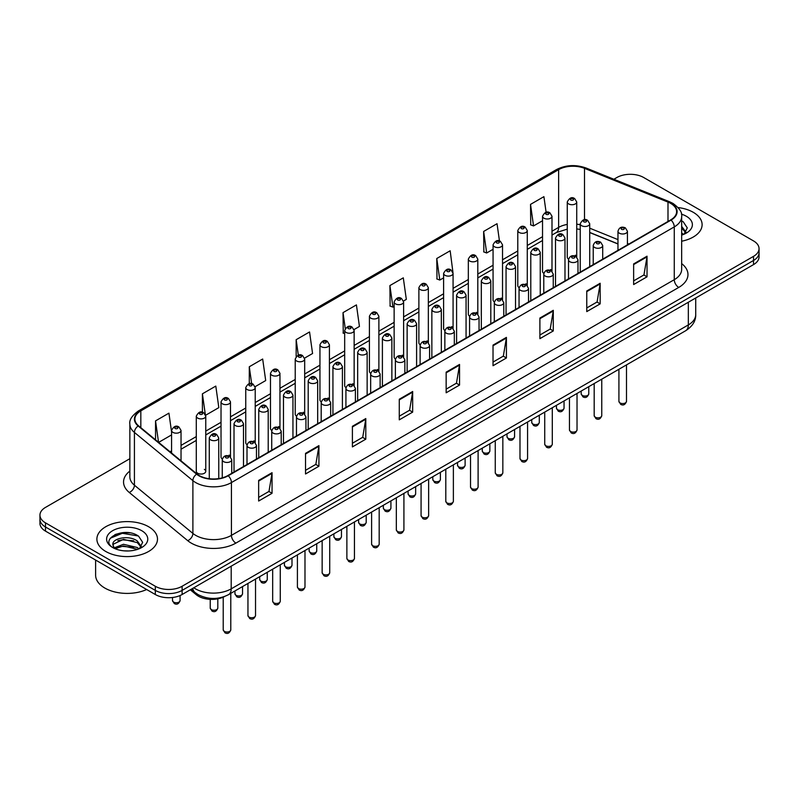 <?xml version="1.0" encoding="UTF-8"?>
<svg xmlns="http://www.w3.org/2000/svg" width="799" height="799" viewBox="0 0 799 799"><rect width="100%" height="100%" fill="white"/><g stroke="black" fill="none" stroke-linecap="round" stroke-linejoin="round"><path stroke-width="1.2" d="M550.611 269.493A4.734 2.737 0 0 1 551.989 271.3L551.999 216.269A4.734 2.737 180 0 1 549.073 218.796A4.734 2.737 180 0 1 543.909 218.197A4.734 2.737 180 0 1 542.531 216.269L542.531 271.42A4.734 2.737 0 0 0 543.859 273.318M527.27 285.583L527.27 230.541A4.734 2.737 180 0 1 524.344 233.068A4.734 2.737 180 0 1 519.18 232.479A4.734 2.737 180 0 1 517.792 230.541L517.792 285.702A4.734 2.737 0 0 0 519.13 287.6M501.143 298.047A4.734 2.737 0 0 1 502.531 299.855L502.531 244.824A4.734 2.737 180 0 1 499.615 247.35A4.734 2.737 180 0 1 494.451 246.751A4.734 2.737 180 0 1 493.063 244.824L493.063 299.975A4.734 2.737 0 0 0 494.401 301.882M476.414 312.319A4.734 2.737 0 0 1 477.802 314.137L477.802 259.106A4.734 2.737 180 0 1 474.876 261.623A4.734 2.737 180 0 1 469.722 261.033A4.734 2.737 180 0 1 468.334 259.106L468.334 314.257A4.734 2.737 0 0 0 469.662 316.154M453.073 328.419L453.073 273.378A4.734 2.737 180 0 1 450.147 275.905A4.734 2.737 180 0 1 444.993 275.315A4.734 2.737 180 0 1 443.605 273.378L443.605 328.539A4.734 2.737 0 0 0 444.933 330.436M428.344 342.691L428.344 287.66A4.734 2.737 180 0 1 425.418 290.187A4.734 2.737 180 0 1 420.254 289.588A4.734 2.737 180 0 1 418.876 287.66L418.876 342.811A4.734 2.737 0 0 0 420.204 344.719M402.227 355.156A4.734 2.737 0 0 1 403.605 356.973L403.615 301.932A4.734 2.737 180 0 1 400.689 304.459A4.734 2.737 180 0 1 395.525 303.87A4.734 2.737 180 0 1 394.137 301.932L394.137 357.093A4.734 2.737 0 0 0 395.475 358.991M377.488 369.438A4.734 2.737 0 0 1 378.876 371.245L378.876 316.214A4.734 2.737 180 0 1 375.959 318.741A4.734 2.737 180 0 1 370.796 318.152A4.734 2.737 180 0 1 369.408 316.214L369.408 371.365A4.734 2.737 0 0 0 370.746 373.273M352.759 383.72A4.734 2.737 0 0 1 354.147 385.527L354.147 330.496A4.734 2.737 180 0 1 351.22 333.023A4.734 2.737 180 0 1 346.067 332.424A4.734 2.737 180 0 1 344.679 330.496L344.679 385.647A4.734 2.737 0 0 0 346.007 387.545M329.418 399.81L329.418 344.769A4.734 2.737 180 0 1 326.491 347.295A4.734 2.737 180 0 1 321.338 346.706A4.734 2.737 180 0 1 319.95 344.769L319.95 399.929A4.734 2.737 0 0 0 321.278 401.827M303.3 412.274A4.734 2.737 0 0 1 304.679 414.082L304.689 359.051A4.734 2.737 180 0 1 301.762 361.577A4.734 2.737 180 0 1 296.599 360.978A4.734 2.737 180 0 1 295.221 359.051L295.221 414.202A4.734 2.737 0 0 0 296.549 416.109M278.571 426.546A4.734 2.737 0 0 1 279.95 428.364L279.95 373.323A4.734 2.737 180 0 1 277.033 375.85A4.734 2.737 180 0 1 271.87 375.26A4.734 2.737 180 0 1 270.481 373.323L270.481 428.484A4.734 2.737 0 0 0 271.82 430.381M253.832 440.828A4.734 2.737 0 0 1 255.221 442.636L255.221 387.605A4.734 2.737 180 0 1 252.304 390.132A4.734 2.737 180 0 1 247.141 389.542A4.734 2.737 180 0 1 245.752 387.605L245.752 442.766A4.734 2.737 0 0 0 247.091 444.663M229.103 455.11A4.734 2.737 0 0 1 230.492 456.918L230.492 401.887A4.734 2.737 180 0 1 227.565 404.414A4.734 2.737 180 0 1 222.412 403.815A4.734 2.737 180 0 1 221.023 401.887L221.023 457.038A4.734 2.737 0 0 0 222.352 458.946M205.762 471.32L205.762 416.159A4.734 2.737 180 0 1 202.836 418.686A4.734 2.737 180 0 1 197.683 418.097A4.734 2.737 180 0 1 196.294 416.159L196.294 471.32A4.734 2.737 0 0 0 197.683 473.248A4.734 2.737 0 0 0 202.836 473.847A4.734 2.737 0 0 0 205.762 471.32A4.734 2.737 0 0 0 204.374 469.383M575.34 255.211A4.734 2.737 0 0 1 576.718 257.018L576.728 201.987A4.734 2.737 180 0 1 573.802 204.514A4.734 2.737 180 0 1 568.648 203.925A4.734 2.737 180 0 1 567.26 201.987L567.26 257.138A4.734 2.737 0 0 0 568.588 259.046M617.967 243.995L589.722 232.569M527.26 285.573A4.734 2.737 0 0 0 525.882 283.765M453.063 328.409A4.734 2.737 0 0 0 451.685 326.601M428.334 342.691A4.734 2.737 0 0 0 426.956 340.883M329.408 399.8A4.734 2.737 0 0 0 328.029 397.992M224.699 596.454A18.936 10.936 180 0 1 196.274 594.726L190.292 589.782M693.242 212.294A30.302 17.498 0 0 0 678.101 207.55A30.302 17.498 0 0 1 693.242 212.294A30.302 17.498 0 0 1 702.111 224.669A30.302 17.498 0 0 0 693.242 212.294M148.614 526.731A30.302 17.498 0 0 0 115.595 522.936A30.302 17.498 0 0 0 96.889 539.105A30.302 17.498 0 0 0 105.758 551.47A30.302 17.498 0 0 0 138.786 555.265A30.302 17.498 0 0 0 157.493 539.105A30.302 17.498 0 0 0 148.614 526.731A30.302 17.498 0 0 0 115.595 522.936A30.302 17.498 0 0 0 96.889 539.105A30.302 17.498 0 0 0 105.758 551.47A30.302 17.498 0 0 0 138.786 555.265A30.302 17.498 0 0 0 157.493 539.105A30.302 17.498 0 0 0 148.614 526.731M670.691 203.405A20.205 11.665 180 0 1 676.613 211.655A20.205 11.665 180 0 1 670.691 219.895L227.855 475.575A20.205 11.665 180 0 1 197.023 474.017L138.557 425.807A20.205 11.665 180 0 1 134.901 419.115A20.205 11.665 180 0 1 140.824 410.866L558.631 169.648A20.205 11.665 180 0 1 584.498 168.339L667.994 202.097A20.205 11.665 180 0 1 670.691 203.405M671.05 203.196A20.704 11.955 0 0 0 668.284 201.857L584.788 168.11A20.704 11.955 0 0 0 558.271 169.448L140.464 410.666A20.704 11.955 0 0 0 138.147 425.977L196.604 474.177A20.704 11.955 0 0 0 228.214 475.775L671.05 220.105A20.704 11.955 0 0 0 671.05 203.196M129.857 458.696L45.493 507.405A18.936 10.936 0 0 0 39.95 515.135L39.95 523.385A18.936 10.936 0 0 0 45.493 531.115L155.316 594.516L155.316 590.391A18.936 10.936 0 0 0 182.102 590.391L753.507 260.494A18.936 10.936 0 0 0 759.05 252.764A18.936 10.936 0 0 1 753.507 260.494L182.102 590.391A18.936 10.936 0 0 1 155.316 590.391L45.493 526.99L155.316 590.391L155.316 586.266A18.936 10.936 0 0 0 182.102 586.266L753.507 256.369A18.936 10.936 0 0 0 759.05 248.639A18.936 10.936 0 0 0 753.507 240.908L643.684 177.508A18.936 10.936 0 0 0 616.898 177.508L613.882 179.246M39.95 519.26A18.936 10.936 0 0 0 45.493 526.99A18.936 10.936 0 0 1 39.95 519.26M258.656 480.419L258.656 501.033L272.05 493.303L272.05 472.688L258.656 480.419M258.656 497.377L268.973 491.425L272 473.368A5.054 2.916 -120 0 0 272.05 472.688M268.883 491.475L272.05 493.303M305.528 453.353L305.528 473.977L318.921 466.236L318.921 445.622L305.528 453.353M305.528 470.311L315.845 464.359L318.871 446.311A5.054 2.916 -120 0 0 318.921 445.622M315.755 464.409L318.921 466.236M352.399 426.296L352.399 446.911L365.792 439.18L365.792 418.556L352.399 426.296M352.399 443.255L362.716 437.293L365.742 419.245A5.054 2.916 -120 0 0 365.792 418.556M362.626 437.353L365.792 439.18M399.28 399.23L399.28 419.845L412.674 412.114L412.674 391.5L399.28 399.23M399.28 416.189L409.587 410.237L412.614 392.179A5.054 2.916 -120 0 0 412.674 391.5M409.497 410.287L412.674 412.114M633.637 263.92L633.637 284.544L647.03 276.804L647.03 256.189L633.637 263.92M633.637 280.878L643.954 274.926L646.98 256.878A5.054 2.916 -120 0 0 647.03 256.189M643.864 274.976L647.03 276.804M586.766 290.986L586.766 311.6L600.159 303.87L600.159 283.255L586.766 290.986M586.766 307.945L597.083 301.992L600.109 283.935A5.054 2.916 -120 0 0 600.159 283.255M596.993 302.042L600.159 303.87M539.894 318.042L539.894 338.666L553.288 330.936L553.288 310.312L539.894 318.042M539.894 335.001L550.211 329.048L553.238 311.001A5.054 2.916 -120 0 0 553.288 310.312M550.121 329.098L553.288 330.936M493.023 345.108L493.023 365.722L506.416 357.992L506.416 337.378L493.023 345.108M493.023 362.067L503.34 356.114L506.356 338.057A5.054 2.916 -120 0 0 506.416 337.378M503.25 356.164L506.416 357.992M446.152 372.164L446.152 392.788L459.545 385.058L459.545 364.434L446.152 372.164M446.152 389.133L456.469 383.17L459.485 365.123A5.054 2.916 -120 0 0 459.545 364.434M456.379 383.23L459.545 385.058M681.657 241.218A30.302 17.498 0 0 0 702.111 224.669A30.302 17.498 0 0 1 681.657 241.218M39.95 515.135A18.936 10.936 0 0 0 45.493 522.866L155.316 586.266M255.111 386.686L265.697 380.564L262.671 359.021L249.288 366.761L249.288 383.66M205.643 415.24L218.826 407.63L215.8 386.087L202.407 393.817L202.407 412.264M171.565 431.899L168.929 413.153L155.535 420.883L155.535 439.81M403.495 301.013L406.321 299.385L403.295 277.842L389.902 285.573L390.122 306.067M452.953 272.459L450.167 250.776L436.773 258.506L436.993 279.001M499.465 240.998L497.038 223.71L483.645 231.45L483.864 251.945M546.107 212.314L543.909 196.654L530.526 204.384L530.736 224.879M304.569 358.122L312.569 353.508L309.553 331.965L296.159 339.695L296.159 356.574M354.027 329.568L359.44 326.441L356.424 304.898L343.031 312.629L343.24 333.123M344.679 333.662L343.031 333.043M343.031 312.629L345.258 328.499M389.902 285.573L392.928 307.116L394.137 306.417M392.928 307.116L389.902 305.987M436.773 258.506L439.8 280.049L443.605 277.852M439.8 280.049L436.773 278.921M483.645 231.45L486.671 252.993L493.063 249.298M486.671 252.993L483.645 251.865M530.526 204.384L533.542 225.927L542.531 220.744M533.542 225.927L530.526 224.799M296.159 339.695L298.337 355.215M249.288 366.761L251.655 383.66M202.407 393.817L205.293 414.361M158.651 442.376L171.565 434.916M155.535 420.883L158.542 442.286M129.718 532.843A25.248 14.582 0 0 0 114.936 534.601M155.316 594.516A18.936 10.936 0 0 0 182.102 594.516L753.507 264.619A18.936 10.936 0 0 0 759.05 256.888L759.05 248.639M681.657 232.928L683.574 234.427M681.657 234.556L682.206 234.926M681.657 226.377L686.001 232.199M681.657 228.015L685.682 232.629M681.657 235.106A20.584 11.885 0 0 0 686.361 233.068A20.584 11.885 0 0 0 686.361 216.269A20.584 11.885 0 0 0 681.427 214.162M684.054 234.217L687.28 227.885L683.205 221.742M681.657 220.973L682.925 221.553M95.62 560.049L95.62 575.18A31.57 18.227 0 0 0 104.869 588.074A31.57 18.227 0 0 0 146.666 589.522M123.745 550.821L128.549 550.96M114.307 547.794L123.495 544.289L137.278 547.515L138.956 548.853M115.146 548.683L123.495 545.927L137.588 549.362M114.447 548.434L112.969 544.978A14.272 8.24 0 0 0 115.276 548.793M141.383 546.636L137.278 540.973C128.719 534.581 111.091 538.526 112.969 544.978L112.919 544.349M113.009 545.178L113.408 544.119L123.495 539.385L137.278 542.601L141.053 547.055M139.435 548.653L142.661 542.321L138.587 536.179C124.145 525.792 98.477 539.475 113.298 547.864L114.027 548.314M141.743 530.696A20.584 11.885 0 0 0 112.639 530.696A20.584 11.885 0 0 0 112.639 547.505A20.584 11.885 0 0 0 141.743 547.505A20.584 11.885 0 0 0 141.743 530.696M110.282 538.236L122.377 533.283L138.307 535.989M117.833 540.653L122.377 539.824L133.743 540.803M117.833 547.195L122.377 546.376L133.743 547.345M196.274 593.457L196.274 594.726M681.657 263.61A31.57 18.227 180 0 1 678.731 287.43L235.895 543.1A6.312 3.645 60 0 1 231.43 535.36L674.266 279.69A25.248 14.582 0 0 0 681.657 269.383L681.657 216.599A25.248 14.582 180 0 1 674.266 226.906A6.312 3.645 -120 0 0 671.05 220.105M235.895 543.1A31.57 18.227 180 0 1 191.251 543.1A31.57 18.227 180 0 1 187.715 540.663L129.248 492.454A31.57 18.227 180 0 1 129.857 471.07M195.715 535.36A25.248 14.582 0 0 0 231.43 535.36L231.43 482.576A25.248 14.582 180 0 1 192.889 480.638L134.422 432.429A25.248 14.582 180 0 1 129.857 424.069L129.857 476.853A25.248 14.582 0 0 0 134.422 485.213L192.889 533.422A25.248 14.582 0 0 0 195.715 535.36M681.657 216.599C682.506 212.654 679.599 208.259 672.958 203.405L669.642 201.787A6.312 2.956 112 0 0 668.284 201.857M669.642 201.787L586.146 168.04C575.689 164.334 565.762 164.874 556.364 169.648A6.312 3.645 60 0 1 558.271 169.448M140.464 410.666A6.312 3.645 -120 0 0 138.557 410.866C132.005 415.58 129.098 419.974 129.857 424.069M138.147 425.977A6.312 4.225 129.5 0 0 134.422 432.429L134.422 485.213A6.312 4.225 -50.5 0 1 129.248 492.454M586.146 168.04A6.312 2.956 112 0 0 584.788 168.11M196.604 474.177A6.312 4.225 129.5 0 0 192.889 480.638L192.889 533.422A6.312 4.225 -50.5 0 1 187.715 540.663M228.214 475.775A6.312 3.645 60 0 1 231.43 482.576L674.266 226.906L674.266 279.69A6.312 3.645 60 0 0 678.731 287.43M182.102 586.266L182.102 594.516M753.507 256.369L753.507 264.619M45.493 522.866L45.493 531.115M140.824 410.866L140.824 427.675M667.994 202.097L667.994 221.453M584.498 168.339L584.498 219.715M628.903 244.025L627.435 243.435M617.967 239.61L589.722 228.184M580.244 224.759A20.205 11.665 0 0 0 576.728 224.179M567.26 224.439A20.205 11.665 0 0 0 558.631 227.385L551.999 231.211M558.631 169.648L558.631 227.385A11.366 6.562 60 0 1 556.274 232.589L551.999 235.056M542.531 236.684L527.27 245.493M517.792 250.956L502.531 259.775M493.063 265.238L477.802 274.047M468.334 279.52L453.073 288.329M443.605 293.792L428.344 302.601M418.876 308.074L403.615 316.883M394.137 322.347L378.876 331.166M369.408 336.629L354.147 345.438M344.679 350.911L329.418 359.72M319.95 365.183L304.689 373.992M295.221 379.465L279.95 388.274M270.481 393.747L255.221 402.556M245.752 408.019L230.492 416.828M221.023 422.301L205.762 431.11M196.294 436.574L181.033 445.393M171.565 450.856L170.017 451.745M446.152 372.823L459.485 365.123M493.023 345.757L506.356 338.057M539.894 318.701L553.238 311.001M586.766 291.635L600.109 283.935M633.637 264.579L646.98 256.878M399.28 399.88L412.614 392.179M352.399 426.946L365.742 419.245M305.528 454.012L318.871 446.311M258.656 481.068L272 473.368M193.797 587.764A25.248 14.582 0 0 0 195.495 588.843A25.248 14.582 0 0 0 231.201 588.843L688.329 324.923A25.248 14.582 0 0 0 695.719 314.616C695.909 320.888 692.573 326.252 685.712 330.706L228.584 594.626A12.624 7.291 60 0 0 231.201 588.843L231.201 566.161M688.329 302.242L688.329 324.923A12.624 7.291 60 0 1 685.712 330.706M192.769 588.354A12.624 8.449 129.5 0 0 194.976 592.459L191.141 589.292M626.496 401.368C625.247 404.773 623.31 405.772 620.683 404.364L618.915 401.368A3.785 2.187 0 0 0 620.024 402.916A3.785 2.187 0 0 0 624.159 403.395A3.785 2.187 0 0 0 626.496 401.368L626.496 364.893M619.355 233.198A4.734 2.737 180 0 1 617.967 231.271C619.175 227.385 621.652 226.257 625.397 227.885L627.435 231.271A4.734 2.737 180 0 1 624.518 233.787A4.734 2.737 180 0 1 619.355 233.198M623.819 228.045A1.578 0.909 0 0 0 621.592 228.045A1.578 0.909 0 0 0 621.592 229.333A1.578 0.909 0 0 0 623.819 229.333A1.578 0.909 0 0 0 623.819 228.045M582.301 395.415A3.785 2.187 0 0 0 586.436 395.895A3.785 2.187 0 0 0 588.773 393.867C587.525 397.283 585.587 398.272 582.96 396.863L581.193 393.867A3.785 2.187 0 0 0 582.301 395.415M589.722 266.646L589.722 223.77A4.734 2.737 180 0 1 586.796 226.287A4.734 2.737 180 0 1 581.632 225.698A4.734 2.737 180 0 1 580.244 223.77L580.244 272.119M583.869 221.832A1.578 0.909 0 0 0 586.096 221.832A1.578 0.909 0 0 0 586.096 220.544A1.578 0.909 0 0 0 583.869 220.544A1.578 0.909 0 0 0 583.869 221.832M570.876 200.05A1.578 0.909 0 0 0 573.113 200.05A1.578 0.909 0 0 0 573.113 198.761A1.578 0.909 0 0 0 570.876 198.761A1.578 0.909 0 0 0 570.876 200.05M601.757 415.65C600.518 419.056 598.581 420.054 595.944 418.646L594.186 415.65A3.785 2.187 0 0 0 595.295 417.198A3.785 2.187 0 0 0 599.42 417.667A3.785 2.187 0 0 0 601.757 415.65L601.757 379.175M594.626 247.48A4.734 2.737 180 0 1 593.238 245.543C594.446 241.658 596.923 240.529 600.668 242.167L602.706 245.543A4.734 2.737 180 0 1 599.789 248.07A4.734 2.737 180 0 1 594.626 247.48M599.09 242.327A1.578 0.909 0 0 0 596.853 242.327A1.578 0.909 0 0 0 596.853 243.615A1.578 0.909 0 0 0 599.09 243.615A1.578 0.909 0 0 0 599.09 242.327M577.028 429.932C575.779 433.338 573.842 434.336 571.215 432.918L569.457 429.932A3.785 2.187 0 0 0 570.566 431.47A3.785 2.187 0 0 0 574.691 431.949A3.785 2.187 0 0 0 577.028 429.932L577.028 393.458M569.897 261.752A4.734 2.737 180 0 1 568.508 259.825C569.717 255.94 572.194 254.811 575.939 256.449L577.977 259.825A4.734 2.737 180 0 1 575.05 262.352A4.734 2.737 180 0 1 569.897 261.752M574.361 256.599A1.578 0.909 0 0 0 572.124 256.599A1.578 0.909 0 0 0 572.124 257.887A1.578 0.909 0 0 0 574.361 257.887A1.578 0.909 0 0 0 574.361 256.599M552.299 444.204C551.05 447.61 549.113 448.609 546.486 447.2L544.728 444.204A3.785 2.187 0 0 0 545.837 445.752A3.785 2.187 0 0 0 549.962 446.232A3.785 2.187 0 0 0 552.299 444.204L552.299 407.73M545.168 276.035A4.734 2.737 180 0 1 543.779 274.097C544.988 270.212 547.465 269.093 551.21 270.721L553.248 274.097A4.734 2.737 180 0 1 550.321 276.624A4.734 2.737 180 0 1 545.168 276.035M549.632 270.881A1.578 0.909 0 0 0 547.395 270.881A1.578 0.909 0 0 0 547.395 272.169A1.578 0.909 0 0 0 549.632 272.169A1.578 0.909 0 0 0 549.632 270.881M527.57 458.486C526.321 461.892 524.384 462.891 521.757 461.472L519.989 458.486A3.785 2.187 0 0 0 521.098 460.034A3.785 2.187 0 0 0 525.233 460.504A3.785 2.187 0 0 0 527.57 458.486L527.57 422.012M520.429 290.317A4.734 2.737 180 0 1 519.05 288.379C520.259 284.494 522.736 283.365 526.471 285.003L528.519 288.379A4.734 2.737 180 0 1 525.592 290.906A4.734 2.737 180 0 1 520.429 290.317M524.893 285.153A1.578 0.909 0 0 0 522.666 285.153A1.578 0.909 0 0 0 522.666 286.442A1.578 0.909 0 0 0 524.893 286.442A1.578 0.909 0 0 0 524.893 285.153M557.572 409.697A3.785 2.187 0 0 0 561.697 410.167A3.785 2.187 0 0 0 564.044 408.149C562.796 411.555 560.858 412.554 558.231 411.145L556.464 408.149A3.785 2.187 0 0 0 557.572 409.697M564.983 280.928L564.983 238.042A4.734 2.737 180 0 1 562.067 240.569A4.734 2.737 180 0 1 556.903 239.98A4.734 2.737 180 0 1 555.515 238.042L555.515 286.392M559.14 236.114A1.578 0.909 0 0 0 561.367 236.114A1.578 0.909 0 0 0 561.367 234.826A1.578 0.909 0 0 0 559.14 234.826A1.578 0.909 0 0 0 559.14 236.114M532.843 423.979A3.785 2.187 0 0 0 536.968 424.449A3.785 2.187 0 0 0 539.305 422.431C538.057 425.837 536.129 426.836 533.492 425.418L531.735 422.431A3.785 2.187 0 0 0 532.843 423.979M540.254 295.211L540.254 252.324A4.734 2.737 180 0 1 537.337 254.851A4.734 2.737 180 0 1 532.174 254.252A4.734 2.737 180 0 1 530.786 252.324L530.786 300.674M534.401 250.387A1.578 0.909 0 0 0 536.638 250.387A1.578 0.909 0 0 0 536.638 249.098A1.578 0.909 0 0 0 534.401 249.098A1.578 0.909 0 0 0 534.401 250.387M508.114 438.252A3.785 2.187 0 0 0 512.239 438.731A3.785 2.187 0 0 0 514.576 436.703C513.328 440.109 511.39 441.108 508.763 439.7L507.005 436.703A3.785 2.187 0 0 0 508.114 438.252M515.525 309.483L515.525 266.596A4.734 2.737 180 0 1 512.598 269.123A4.734 2.737 180 0 1 507.445 268.534A4.734 2.737 180 0 1 506.057 266.596L506.057 314.956M509.672 264.669A1.578 0.909 0 0 0 511.909 264.669A1.578 0.909 0 0 0 511.909 263.38A1.578 0.909 0 0 0 509.672 263.38A1.578 0.909 0 0 0 509.672 264.669M502.841 472.758C501.592 476.174 499.655 477.163 497.028 475.755L495.26 472.758A3.785 2.187 0 0 0 496.369 474.306A3.785 2.187 0 0 0 500.504 474.786A3.785 2.187 0 0 0 502.841 472.758L502.841 436.284M495.7 304.589A4.734 2.737 180 0 1 494.311 302.661C495.52 298.776 497.997 297.647 501.742 299.275L503.779 302.661A4.734 2.737 180 0 1 500.863 305.188A4.734 2.737 180 0 1 495.7 304.589M500.164 299.435A1.578 0.909 0 0 0 497.937 299.435A1.578 0.909 0 0 0 497.937 300.724A1.578 0.909 0 0 0 500.164 300.724A1.578 0.909 0 0 0 500.164 299.435M478.102 487.04C476.863 490.446 474.926 491.445 472.289 490.037L470.531 487.04A3.785 2.187 0 0 0 471.64 488.589A3.785 2.187 0 0 0 475.765 489.058A3.785 2.187 0 0 0 478.102 487.04L478.102 450.566M470.971 318.871A4.734 2.737 180 0 1 469.582 316.933C470.791 313.048 473.268 311.93 477.013 313.558L479.05 316.933A4.734 2.737 180 0 1 476.134 319.46A4.734 2.737 180 0 1 470.971 318.871M475.435 313.717A1.578 0.909 0 0 0 473.198 313.717A1.578 0.909 0 0 0 473.198 315.006A1.578 0.909 0 0 0 475.435 315.006A1.578 0.909 0 0 0 475.435 313.717M453.373 501.323C452.124 504.728 450.187 505.727 447.56 504.309L445.802 501.323A3.785 2.187 0 0 0 446.911 502.871A3.785 2.187 0 0 0 451.036 503.34A3.785 2.187 0 0 0 453.373 501.323L453.373 464.848M446.242 333.143A4.734 2.737 180 0 1 444.853 331.215C446.062 327.33 448.539 326.202 452.284 327.84L454.321 331.215A4.734 2.737 180 0 1 451.395 333.742A4.734 2.737 180 0 1 446.242 333.143M450.706 327.989A1.578 0.909 0 0 0 448.469 327.989A1.578 0.909 0 0 0 448.469 329.278A1.578 0.909 0 0 0 450.706 329.278A1.578 0.909 0 0 0 450.706 327.989M483.385 452.534A3.785 2.187 0 0 0 487.51 453.003A3.785 2.187 0 0 0 489.847 450.986C488.598 454.391 486.661 455.39 484.034 453.972L482.266 450.986A3.785 2.187 0 0 0 483.385 452.534M490.796 323.765L490.796 280.878A4.734 2.737 180 0 1 487.869 283.405A4.734 2.737 180 0 1 482.706 282.816A4.734 2.737 180 0 1 481.328 280.878L481.328 329.228M484.943 278.951A1.578 0.909 0 0 0 487.17 278.951A1.578 0.909 0 0 0 487.17 277.662A1.578 0.909 0 0 0 484.943 277.662A1.578 0.909 0 0 0 484.943 278.951M458.646 466.806A3.785 2.187 0 0 0 462.781 467.285A3.785 2.187 0 0 0 465.118 465.268C463.869 468.673 461.932 469.672 459.305 468.254L457.537 465.268A3.785 2.187 0 0 0 458.646 466.806M466.067 338.047L466.067 295.161A4.734 2.737 180 0 1 463.14 297.687A4.734 2.737 180 0 1 457.977 297.088A4.734 2.737 180 0 1 456.589 295.161L456.589 343.51M460.214 293.223A1.578 0.909 0 0 0 462.441 293.223A1.578 0.909 0 0 0 462.441 291.935A1.578 0.909 0 0 0 460.214 291.935A1.578 0.909 0 0 0 460.214 293.223M433.917 481.088A3.785 2.187 0 0 0 438.042 481.557A3.785 2.187 0 0 0 440.389 479.54C439.14 482.946 437.203 483.944 434.576 482.536L432.808 479.54A3.785 2.187 0 0 0 433.917 481.088M441.328 352.319L441.328 309.433A4.734 2.737 180 0 1 438.411 311.96A4.734 2.737 180 0 1 433.248 311.37A4.734 2.737 180 0 1 431.859 309.433L431.859 357.792M435.485 307.505A1.578 0.909 0 0 0 437.712 307.505A1.578 0.909 0 0 0 437.712 306.217A1.578 0.909 0 0 0 435.485 306.217A1.578 0.909 0 0 0 435.485 307.505M428.644 515.595C427.395 519 425.458 519.999 422.831 518.591L421.073 515.595A3.785 2.187 0 0 0 422.182 517.143A3.785 2.187 0 0 0 426.306 517.622A3.785 2.187 0 0 0 428.644 515.595L428.644 479.12M421.512 347.425A4.734 2.737 180 0 1 420.124 345.498C421.333 341.612 423.81 340.484 427.555 342.112L429.592 345.498A4.734 2.737 180 0 1 426.666 348.014A4.734 2.737 180 0 1 421.512 347.425M425.977 342.272A1.578 0.909 0 0 0 423.74 342.272A1.578 0.909 0 0 0 423.74 343.56A1.578 0.909 0 0 0 425.977 343.56A1.578 0.909 0 0 0 425.977 342.272M403.914 529.877C402.666 533.283 400.728 534.281 398.102 532.873L396.334 529.877A3.785 2.187 0 0 0 397.443 531.425A3.785 2.187 0 0 0 401.577 531.894A3.785 2.187 0 0 0 403.914 529.877L403.914 493.402M396.773 361.707A4.734 2.737 180 0 1 395.385 359.77C396.604 355.885 399.081 354.756 402.816 356.394L404.863 359.77A4.734 2.737 180 0 1 401.937 362.297A4.734 2.737 180 0 1 396.773 361.707M401.238 356.554A1.578 0.909 0 0 0 399.011 356.554A1.578 0.909 0 0 0 399.011 357.842A1.578 0.909 0 0 0 401.238 357.842A1.578 0.909 0 0 0 401.238 356.554M379.185 544.159C377.937 547.565 375.999 548.563 373.373 547.145L371.605 544.159A3.785 2.187 0 0 0 372.714 545.697A3.785 2.187 0 0 0 376.848 546.176A3.785 2.187 0 0 0 379.185 544.159L379.185 507.685M372.044 375.979A4.734 2.737 180 0 1 370.656 374.052C371.865 370.167 374.341 369.038 378.087 370.676L380.124 374.052A4.734 2.737 180 0 1 377.208 376.579A4.734 2.737 180 0 1 372.044 375.979M376.509 370.826A1.578 0.909 0 0 0 374.282 370.826A1.578 0.909 0 0 0 374.282 372.114A1.578 0.909 0 0 0 376.509 372.114A1.578 0.909 0 0 0 376.509 370.826M354.446 558.431C353.208 561.837 351.27 562.836 348.634 561.427L346.876 558.431A3.785 2.187 0 0 0 347.984 559.979A3.785 2.187 0 0 0 352.109 560.459A3.785 2.187 0 0 0 354.446 558.431L354.446 521.957M347.315 390.262A4.734 2.737 180 0 1 345.927 388.324C347.136 384.439 349.612 383.32 353.358 384.948L355.395 388.324A4.734 2.737 180 0 1 352.479 390.851A4.734 2.737 180 0 1 347.315 390.262M351.78 385.108A1.578 0.909 0 0 0 349.543 385.108A1.578 0.909 0 0 0 349.543 386.396A1.578 0.909 0 0 0 351.78 386.396A1.578 0.909 0 0 0 351.78 385.108M329.717 572.713C328.469 576.119 326.531 577.118 323.905 575.699L322.147 572.713A3.785 2.187 0 0 0 323.255 574.261A3.785 2.187 0 0 0 327.38 574.731A3.785 2.187 0 0 0 329.717 572.713L329.717 536.239M322.586 404.544A4.734 2.737 180 0 1 321.198 402.606C322.406 398.721 324.883 397.592 328.629 399.23L330.666 402.606A4.734 2.737 180 0 1 327.74 405.133A4.734 2.737 180 0 1 322.586 404.544M327.051 399.38A1.578 0.909 0 0 0 324.813 399.38A1.578 0.909 0 0 0 324.813 400.669A1.578 0.909 0 0 0 327.051 400.669A1.578 0.909 0 0 0 327.051 399.38M409.188 495.37A3.785 2.187 0 0 0 413.313 495.839A3.785 2.187 0 0 0 415.65 493.822C414.401 497.228 412.464 498.226 409.837 496.808L408.079 493.822A3.785 2.187 0 0 0 409.188 495.37M416.599 366.601L416.599 323.715A4.734 2.737 180 0 1 413.682 326.242A4.734 2.737 180 0 1 408.519 325.642A4.734 2.737 180 0 1 407.13 323.715L407.13 372.064M410.746 321.777A1.578 0.909 0 0 0 412.983 321.777A1.578 0.909 0 0 0 412.983 320.489A1.578 0.909 0 0 0 410.746 320.489A1.578 0.909 0 0 0 410.746 321.777M384.459 509.642A3.785 2.187 0 0 0 388.584 510.122A3.785 2.187 0 0 0 390.921 508.094C389.672 511.51 387.735 512.499 385.108 511.09L383.35 508.094A3.785 2.187 0 0 0 384.459 509.642M391.87 380.873L391.87 337.997A4.734 2.737 180 0 1 388.943 340.514A4.734 2.737 180 0 1 383.79 339.925A4.734 2.737 180 0 1 382.401 337.997L382.401 386.346M386.017 336.059A1.578 0.909 0 0 0 388.254 336.059A1.578 0.909 0 0 0 388.254 334.771A1.578 0.909 0 0 0 386.017 334.771A1.578 0.909 0 0 0 386.017 336.059M359.73 523.924A3.785 2.187 0 0 0 363.855 524.394A3.785 2.187 0 0 0 366.192 522.376C364.943 525.782 363.006 526.781 360.379 525.372L358.611 522.376A3.785 2.187 0 0 0 359.73 523.924M367.141 395.155L367.141 352.269A4.734 2.737 180 0 1 364.214 354.796A4.734 2.737 180 0 1 359.051 354.207A4.734 2.737 180 0 1 357.672 352.269L357.672 400.619M361.288 350.342A1.578 0.909 0 0 0 363.515 350.342A1.578 0.909 0 0 0 363.515 349.053A1.578 0.909 0 0 0 361.288 349.053A1.578 0.909 0 0 0 361.288 350.342M334.991 538.206A3.785 2.187 0 0 0 339.126 538.676A3.785 2.187 0 0 0 341.463 536.658C340.214 540.064 338.277 541.063 335.65 539.645L333.882 536.658A3.785 2.187 0 0 0 334.991 538.206M342.411 409.438L342.411 366.551A4.734 2.737 180 0 1 339.485 369.078A4.734 2.737 180 0 1 334.322 368.479A4.734 2.737 180 0 1 332.933 366.551L332.933 414.901M336.559 364.614A1.578 0.909 0 0 0 338.786 364.614A1.578 0.909 0 0 0 338.786 363.325A1.578 0.909 0 0 0 336.559 363.325A1.578 0.909 0 0 0 336.559 364.614M310.262 552.479A3.785 2.187 0 0 0 314.387 552.958A3.785 2.187 0 0 0 316.734 550.93C315.485 554.336 313.548 555.335 310.921 553.927L309.153 550.93A3.785 2.187 0 0 0 310.262 552.479M317.672 423.71L317.672 380.823A4.734 2.737 180 0 1 314.756 383.35A4.734 2.737 180 0 1 309.593 382.761A4.734 2.737 180 0 1 308.204 380.823L308.204 429.183M311.83 378.896A1.578 0.909 0 0 0 314.057 378.896A1.578 0.909 0 0 0 314.057 377.607A1.578 0.909 0 0 0 311.83 377.607A1.578 0.909 0 0 0 311.83 378.896M304.988 586.985C303.74 590.401 301.802 591.39 299.176 589.982L297.408 586.985A3.785 2.187 0 0 0 298.526 588.533A3.785 2.187 0 0 0 302.651 589.013A3.785 2.187 0 0 0 304.988 586.985L304.988 550.511M297.857 418.816A4.734 2.737 180 0 1 296.469 416.888C297.677 413.003 300.154 411.875 303.9 413.502L305.937 416.888A4.734 2.737 180 0 1 303.011 419.405A4.734 2.737 180 0 1 297.857 418.816M302.322 413.662A1.578 0.909 0 0 0 300.084 413.662A1.578 0.909 0 0 0 300.084 414.951A1.578 0.909 0 0 0 302.322 414.951A1.578 0.909 0 0 0 302.322 413.662M280.259 601.267C279.011 604.673 277.073 605.672 274.447 604.264L272.679 601.267A3.785 2.187 0 0 0 273.787 602.816A3.785 2.187 0 0 0 277.922 603.285A3.785 2.187 0 0 0 280.259 601.267L280.259 564.793M273.118 433.098A4.734 2.737 180 0 1 271.73 431.16C272.948 427.275 275.425 426.157 279.161 427.785L281.208 431.16A4.734 2.737 180 0 1 278.282 433.687A4.734 2.737 180 0 1 273.118 433.098M277.583 427.944A1.578 0.909 0 0 0 275.355 427.944A1.578 0.909 0 0 0 275.355 429.233A1.578 0.909 0 0 0 277.583 429.233A1.578 0.909 0 0 0 277.583 427.944M255.53 615.55C254.282 618.955 252.344 619.954 249.717 618.536L247.95 615.55A3.785 2.187 0 0 0 249.058 617.098A3.785 2.187 0 0 0 253.183 617.567A3.785 2.187 0 0 0 255.53 615.55L255.53 579.075M248.389 447.37A4.734 2.737 180 0 1 247.001 445.442C248.209 441.557 250.686 440.429 254.432 442.067L256.469 445.442A4.734 2.737 180 0 1 253.553 447.969A4.734 2.737 180 0 1 248.389 447.37M252.854 442.217A1.578 0.909 0 0 0 250.626 442.217A1.578 0.909 0 0 0 250.626 443.505A1.578 0.909 0 0 0 252.854 443.505A1.578 0.909 0 0 0 252.854 442.217M230.791 629.822C229.553 633.227 227.615 634.226 224.978 632.818L223.221 629.822A3.785 2.187 0 0 0 224.329 631.37A3.785 2.187 0 0 0 228.454 631.849A3.785 2.187 0 0 0 230.791 629.822L230.791 593.347M223.66 461.652A4.734 2.737 180 0 1 222.272 459.715C223.48 455.839 225.957 454.711 229.703 456.339L231.74 459.715A4.734 2.737 180 0 1 228.824 462.241A4.734 2.737 180 0 1 223.66 461.652M228.124 456.499A1.578 0.909 0 0 0 225.887 456.499A1.578 0.909 0 0 0 225.887 457.787A1.578 0.909 0 0 0 228.124 457.787A1.578 0.909 0 0 0 228.124 456.499M285.533 566.761A3.785 2.187 0 0 0 289.657 567.23A3.785 2.187 0 0 0 291.995 565.213C290.746 568.618 288.809 569.617 286.182 568.199L284.424 565.213A3.785 2.187 0 0 0 285.533 566.761M292.943 437.992L292.943 395.106A4.734 2.737 180 0 1 290.027 397.632A4.734 2.737 180 0 1 284.863 397.043A4.734 2.737 180 0 1 283.475 395.106L283.475 443.455M287.091 393.178A1.578 0.909 0 0 0 289.328 393.178A1.578 0.909 0 0 0 289.328 391.88A1.578 0.909 0 0 0 287.091 391.88A1.578 0.909 0 0 0 287.091 393.178M260.804 581.033A3.785 2.187 0 0 0 264.928 581.512A3.785 2.187 0 0 0 267.266 579.495C266.017 582.9 264.079 583.889 261.453 582.481L259.695 579.495A3.785 2.187 0 0 0 260.804 581.033M268.214 452.274L268.214 409.388A4.734 2.737 180 0 1 265.288 411.914A4.734 2.737 180 0 1 260.134 411.315A4.734 2.737 180 0 1 258.746 409.388L258.746 457.737M262.362 407.45A1.578 0.909 0 0 0 264.599 407.45A1.578 0.909 0 0 0 264.599 406.162A1.578 0.909 0 0 0 262.362 406.162A1.578 0.909 0 0 0 262.362 407.45M236.065 595.315A3.785 2.187 0 0 0 240.199 595.784A3.785 2.187 0 0 0 242.536 593.767C241.288 597.173 239.35 598.171 236.724 596.763L234.956 593.767A3.785 2.187 0 0 0 236.065 595.315M243.485 466.546L243.485 423.66A4.734 2.737 180 0 1 240.559 426.187A4.734 2.737 180 0 1 235.395 425.597A4.734 2.737 180 0 1 234.017 423.66L234.017 472.019M237.633 421.732A1.578 0.909 0 0 0 239.86 421.732A1.578 0.909 0 0 0 239.86 420.444A1.578 0.909 0 0 0 237.633 420.444A1.578 0.909 0 0 0 237.633 421.732M211.335 609.597A3.785 2.187 0 0 0 215.47 610.066A3.785 2.187 0 0 0 217.807 608.049C216.559 611.455 214.621 612.453 211.995 611.035L210.227 608.049A3.785 2.187 0 0 0 211.335 609.597M218.756 478.591L218.756 437.942A4.734 2.737 180 0 1 215.83 440.469A4.734 2.737 180 0 1 210.666 439.869A4.734 2.737 180 0 1 209.278 437.942L209.278 478.721M212.904 436.004A1.578 0.909 0 0 0 215.131 436.004A1.578 0.909 0 0 0 215.131 434.716A1.578 0.909 0 0 0 212.904 434.716A1.578 0.909 0 0 0 212.904 436.004M546.146 214.332A1.578 0.909 0 0 0 548.374 214.332A1.578 0.909 0 0 0 548.374 213.043A1.578 0.909 0 0 0 546.146 213.043A1.578 0.909 0 0 0 546.146 214.332M521.417 228.614A1.578 0.909 0 0 0 523.645 228.614A1.578 0.909 0 0 0 523.645 227.325A1.578 0.909 0 0 0 521.417 227.325A1.578 0.909 0 0 0 521.417 228.614M496.678 242.886A1.578 0.909 0 0 0 498.916 242.886A1.578 0.909 0 0 0 498.916 241.598A1.578 0.909 0 0 0 496.678 241.598A1.578 0.909 0 0 0 496.678 242.886M471.949 257.168A1.578 0.909 0 0 0 474.187 257.168A1.578 0.909 0 0 0 474.187 255.88A1.578 0.909 0 0 0 471.949 255.88A1.578 0.909 0 0 0 471.949 257.168M447.22 271.45A1.578 0.909 0 0 0 449.457 271.45A1.578 0.909 0 0 0 449.457 270.162A1.578 0.909 0 0 0 447.22 270.162A1.578 0.909 0 0 0 447.22 271.45M422.491 285.722A1.578 0.909 0 0 0 424.718 285.722A1.578 0.909 0 0 0 424.718 284.434A1.578 0.909 0 0 0 422.491 284.434A1.578 0.909 0 0 0 422.491 285.722M397.762 300.005A1.578 0.909 0 0 0 399.989 300.005A1.578 0.909 0 0 0 399.989 298.716A1.578 0.909 0 0 0 397.762 298.716A1.578 0.909 0 0 0 397.762 300.005M373.023 314.277A1.578 0.909 0 0 0 375.26 314.277A1.578 0.909 0 0 0 375.26 312.988A1.578 0.909 0 0 0 373.023 312.988A1.578 0.909 0 0 0 373.023 314.277M348.294 328.559A1.578 0.909 0 0 0 350.531 328.559A1.578 0.909 0 0 0 350.531 327.27A1.578 0.909 0 0 0 348.294 327.27A1.578 0.909 0 0 0 348.294 328.559M323.565 342.841A1.578 0.909 0 0 0 325.802 342.841A1.578 0.909 0 0 0 325.802 341.553A1.578 0.909 0 0 0 323.565 341.553A1.578 0.909 0 0 0 323.565 342.841M298.836 357.113A1.578 0.909 0 0 0 301.063 357.113A1.578 0.909 0 0 0 301.063 355.825A1.578 0.909 0 0 0 298.836 355.825A1.578 0.909 0 0 0 298.836 357.113M274.107 371.395A1.578 0.909 0 0 0 276.334 371.395A1.578 0.909 0 0 0 276.334 370.107A1.578 0.909 0 0 0 274.107 370.107A1.578 0.909 0 0 0 274.107 371.395M249.368 385.677A1.578 0.909 0 0 0 251.605 385.677A1.578 0.909 0 0 0 251.605 384.389A1.578 0.909 0 0 0 249.368 384.389A1.578 0.909 0 0 0 249.368 385.677M224.639 399.949A1.578 0.909 0 0 0 226.876 399.949A1.578 0.909 0 0 0 226.876 398.661A1.578 0.909 0 0 0 224.639 398.661A1.578 0.909 0 0 0 224.639 399.949M199.91 414.232A1.578 0.909 0 0 0 202.147 414.232A1.578 0.909 0 0 0 202.147 412.943A1.578 0.909 0 0 0 199.91 412.943A1.578 0.909 0 0 0 199.91 414.232M173.613 602.096A3.785 2.187 0 0 0 177.748 602.566A3.785 2.187 0 0 0 180.085 600.548C178.836 603.954 176.899 604.953 174.272 603.535L172.504 600.548A3.785 2.187 0 0 0 173.613 602.096M181.033 460.823L181.033 430.441A4.734 2.737 180 0 1 178.107 432.968A4.734 2.737 180 0 1 172.944 432.379A4.734 2.737 180 0 1 171.565 430.441L171.565 453.023M175.181 428.504A1.578 0.909 0 0 0 177.408 428.504A1.578 0.909 0 0 0 177.408 427.215A1.578 0.909 0 0 0 175.181 427.215A1.578 0.909 0 0 0 175.181 428.504M556.364 169.648L138.557 410.866M580.244 229.413L576.728 228.943M567.26 229.143L556.274 232.589M542.531 240.519L527.27 249.338M517.792 254.801L502.531 263.61M493.063 269.083L477.802 277.892M468.334 283.355L453.073 292.174M443.605 297.637L428.344 306.446M418.876 311.92L403.615 320.729M394.137 326.192L378.876 335.001M369.408 340.474L354.147 349.283M344.679 354.746L329.418 363.565M319.95 369.028L304.689 377.837M295.221 383.31L279.95 392.119M270.481 397.582L255.221 406.401M245.752 411.865L230.492 420.673M221.023 426.147L205.762 434.956M196.294 440.419L181.033 449.228M617.967 243.855L589.722 232.429M228.584 594.626C218.427 599.729 208.269 599.729 198.102 594.626L194.976 592.459M695.719 314.616L695.719 297.977M618.915 401.368L618.915 369.268M617.967 250.337L617.967 231.271M627.435 244.874L627.435 231.271M588.773 393.867L588.773 386.676M589.722 223.77L587.674 220.384C584.928 218.407 582.451 219.535 580.244 223.77M581.193 393.867L581.193 391.051M576.728 201.987L574.691 198.611C571.944 196.624 569.467 197.752 567.26 201.987M594.186 415.65L594.186 383.55M593.238 264.619L593.238 245.543M602.706 259.146L602.706 245.543M569.457 429.932L569.457 397.832M568.508 278.901L568.508 259.825M577.977 273.428L577.977 259.825M544.728 444.204L544.728 412.104M543.779 293.173L543.779 274.097M553.248 287.71L553.248 274.097M519.989 458.486L519.989 426.386M519.05 307.455L519.05 288.379M528.519 301.982L528.519 288.379M564.044 408.149L564.044 400.958M564.983 238.042L562.945 234.666C560.199 232.679 557.722 233.807 555.515 238.042M556.464 408.149L556.464 405.323M539.305 422.431L539.305 415.23M540.254 252.324L538.216 248.948C535.47 246.961 532.993 248.09 530.786 252.324M531.735 422.431L531.735 419.605M514.576 436.703L514.576 429.512M515.525 266.596L513.487 263.221C510.741 261.243 508.264 262.362 506.057 266.596M507.005 436.703L507.005 433.887M495.26 472.758L495.26 440.658M494.311 321.727L494.311 302.661M503.779 316.264L503.779 302.661M470.531 487.04L470.531 454.941M469.582 336.009L469.582 316.933M479.05 330.546L479.05 316.933M445.802 501.323L445.802 469.223M444.853 350.292L444.853 331.215M454.321 344.818L454.321 331.215M489.847 450.986L489.847 443.785M490.796 280.878L488.748 277.503C486.002 275.515 483.535 276.644 481.328 280.878M482.266 450.986L482.266 448.159M465.118 465.268L465.118 458.067M466.067 295.161L464.019 291.775C461.273 289.797 458.796 290.926 456.589 295.161M457.537 465.268L457.537 462.441M440.389 479.54L440.389 472.349M441.328 309.433L439.29 306.057C436.544 304.079 434.067 305.198 431.859 309.433M432.808 479.54L432.808 476.723M421.073 515.595L421.073 483.495M420.124 364.564L420.124 345.498M429.592 359.101L429.592 345.498M396.334 529.877L396.334 497.777M395.385 378.846L395.385 359.77M404.863 373.373L404.863 359.77M371.605 544.159L371.605 512.059M370.656 393.128L370.656 374.052M380.124 387.655L380.124 374.052M346.876 558.431L346.876 526.331M345.927 407.4L345.927 388.324M355.395 401.937L355.395 388.324M322.147 572.713L322.147 540.613M321.198 421.682L321.198 402.606M330.666 416.209L330.666 402.606M415.65 493.822L415.65 486.621M416.599 323.715L414.561 320.339C411.815 318.352 409.338 319.48 407.13 323.715M408.079 493.822L408.079 490.995M390.921 508.094L390.921 500.903M391.87 337.997L389.832 334.611C387.086 332.634 384.609 333.762 382.401 337.997M383.35 508.094L383.35 505.278M366.192 522.376L366.192 515.185M367.141 352.269L365.093 348.893C362.347 346.906 359.88 348.034 357.672 352.269M358.611 522.376L358.611 519.55M341.463 536.658L341.463 529.457M342.411 366.551L340.364 363.175C337.617 361.188 335.141 362.317 332.933 366.551M333.882 536.658L333.882 533.832M316.734 550.93L316.734 543.739M317.672 380.823L315.635 377.448C312.888 375.47 310.412 376.589 308.204 380.823M309.153 550.93L309.153 548.114M297.408 586.985L297.408 554.886M296.469 435.954L296.469 416.888M305.937 430.491L305.937 416.888M272.679 601.267L272.679 569.168M271.73 450.237L271.73 431.16M281.208 444.773L281.208 431.16M247.95 615.55L247.95 583.45M247.001 464.519L247.001 445.442M256.469 459.045L256.469 445.442M223.221 629.822L223.221 597.173M222.272 477.852L222.272 459.715M231.74 473.328L231.74 459.715M291.995 565.213L291.995 558.012M292.943 395.106L290.906 391.73C288.159 389.742 285.682 390.871 283.475 395.106M284.424 565.213L284.424 562.386M267.266 579.495L267.266 572.294M268.214 409.388L266.177 406.002C263.43 404.024 260.953 405.153 258.746 409.388M259.695 579.495L259.695 576.668M242.536 593.767L242.536 586.576M243.485 423.66L241.438 420.284C238.691 418.306 236.214 419.425 234.017 423.66M234.956 593.767L234.956 590.95M217.807 608.049L217.807 598.821M218.756 437.942L216.709 434.566C213.962 432.579 211.485 433.707 209.278 437.942M210.227 608.049L210.227 599.35M551.999 216.269L549.952 212.884C547.205 210.906 544.728 212.035 542.531 216.269M527.27 230.541L525.223 227.166C522.476 225.178 519.999 226.307 517.792 230.541M502.531 244.824L500.494 241.448C497.747 239.46 495.27 240.589 493.063 244.824M477.802 259.106L475.765 255.72C473.018 253.742 470.541 254.861 468.334 259.106M453.073 273.378L451.036 270.002C448.289 268.015 445.812 269.143 443.605 273.378M428.344 287.66L426.296 284.284C423.55 282.297 421.073 283.425 418.876 287.66M403.615 301.932L401.567 298.556C398.821 296.579 396.344 297.697 394.137 301.932M378.876 316.214L376.838 312.838C374.092 310.851 371.615 311.98 369.408 316.214M354.147 330.496L352.109 327.111C349.363 325.133 346.886 326.262 344.679 330.496M329.418 344.769L327.38 341.393C324.634 339.405 322.157 340.534 319.95 344.769M304.689 359.051L302.641 355.675C299.895 353.687 297.418 354.816 295.221 359.051M279.95 373.323L277.912 369.947C275.166 367.969 272.689 369.088 270.481 373.323M255.221 387.605L253.183 384.229C250.437 382.242 247.96 383.37 245.752 387.605M230.492 401.887L228.454 398.511C225.708 396.524 223.231 397.652 221.023 401.887M205.762 416.159L203.725 412.783C200.978 410.806 198.502 411.924 196.294 416.159M180.085 600.548L180.085 595.525M181.033 430.441L178.986 427.066C176.239 425.078 173.763 426.207 171.565 430.441M172.504 600.548L172.504 597.492"/></g></svg>
